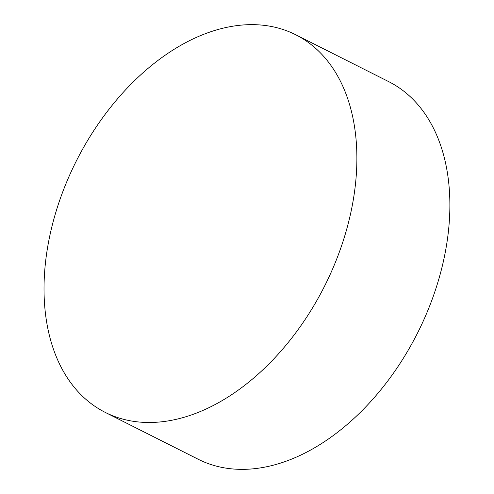 <?xml version="1.0" encoding="UTF-8"?>
<svg xmlns="http://www.w3.org/2000/svg" width="494" height="494" viewBox="0 0 494 494"><rect width="100%" height="100%" fill="white"/><g stroke="black" fill="none" stroke-linecap="round" stroke-linejoin="round"><path stroke-width="0.74" d="M356.761 150.966A211.475 139.012 116.8 0 1 206.597 408.779A211.475 139.012 116.8 0 1 105.253 412.404A211.475 139.012 116.8 0 1 44.145 296.159A211.475 139.012 116.8 0 1 194.309 38.347A211.475 139.012 116.8 0 1 295.653 34.728A211.475 139.012 116.8 0 1 356.761 150.966M295.653 34.728L388.624 81.596A211.475 139.012 116.8 0 1 442.519 265.111A211.475 139.012 116.8 0 1 299.574 455.653A211.475 139.012 116.8 0 1 198.23 459.272L105.253 412.404"/></g></svg>
